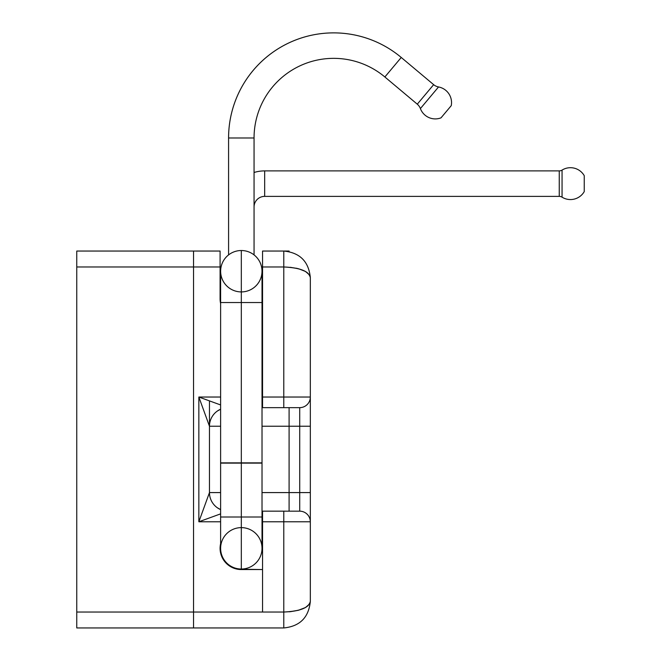 <?xml version="1.0" encoding="UTF-8"?>
<svg xmlns="http://www.w3.org/2000/svg" width="661" height="661" viewBox="0 0 661 661"><rect width="100%" height="100%" fill="white"/><g stroke="black" fill="none" stroke-linecap="round" stroke-linejoin="round"><path stroke-width="0.99" d="M254.055 137.975L254.055 254.906A20.706 20.706 0 0 1 241.315 291.922A20.706 20.706 0 0 0 254.055 254.906L254.055 137.975L228.574 137.975L254.055 137.975A79.626 79.626 0 0 1 384.867 76.982A79.626 79.626 0 0 0 254.055 137.975M228.582 254.906L228.582 137.975A105.107 105.107 0 0 1 401.244 57.466L384.867 76.982L401.244 57.466A105.107 105.107 0 0 0 228.574 137.975L228.582 254.906A20.706 20.706 0 0 0 220.617 271.225A20.706 20.706 0 0 1 241.315 250.519A20.706 20.706 0 0 1 262.02 271.225L262.02 302.54L241.315 302.54L241.315 250.519L241.315 302.54L262.02 302.54L262.02 462.857L241.315 462.857L241.315 302.54L241.315 462.857L220.617 462.857L220.617 302.54L241.315 302.54L220.617 302.54L220.617 271.225A20.706 20.706 0 0 0 241.315 291.922A20.706 20.706 0 0 0 262.02 271.225A20.706 20.706 0 0 0 241.315 250.519A20.706 20.706 0 0 0 220.617 271.225A20.706 20.706 0 0 0 241.315 291.922A20.706 20.706 0 0 1 228.582 254.906M433.657 84.658L417.281 104.182L384.867 76.982L417.281 104.174L433.657 84.658A10.617 10.617 0 0 0 438.532 86.963L420.396 108.578A10.617 10.617 0 0 0 417.281 104.182A10.617 10.617 0 0 1 420.396 108.578A15.922 15.922 0 0 0 441.011 117.848A15.922 15.922 0 0 1 420.396 108.578L438.532 86.963A10.617 10.617 0 0 1 433.657 84.658L401.244 57.466L433.657 84.658M451.248 105.653A15.922 15.922 0 0 0 438.532 86.963A15.922 15.922 0 0 1 451.248 105.653L441.011 117.848M254.055 206.992L254.055 206.992A10.617 10.617 0 0 1 264.673 196.375A10.617 10.617 0 0 0 254.055 206.992L254.055 206.992M264.673 170.893A36.099 36.099 0 0 0 254.055 172.488A36.099 36.099 0 0 1 264.673 170.893L264.673 196.375L264.673 170.893L559.256 170.893L559.256 196.375L264.673 196.375L559.256 196.375L559.256 170.893A5.305 5.305 0 0 0 562.057 170.092L562.057 197.168A5.305 5.305 0 0 0 559.256 196.375A5.305 5.305 180 0 1 562.057 197.168A15.922 15.922 0 0 0 584.241 191.599A15.922 15.922 0 0 1 562.057 197.168L562.057 170.092A5.305 5.305 180 0 1 559.256 170.893L264.673 170.893M584.241 175.669L584.241 191.599L584.241 175.669A15.922 15.922 0 0 0 562.057 170.092A15.922 15.922 0 0 1 584.241 175.669L584.241 191.599M241.315 569.03A20.706 20.706 0 0 0 262.02 548.324A20.706 20.706 0 0 0 241.315 527.618A20.706 20.706 0 0 1 262.02 548.324A20.706 20.706 0 0 1 241.315 569.03A20.706 20.706 0 0 0 262.02 548.324A20.706 20.706 0 0 1 241.315 569.03A20.706 20.706 0 0 1 220.617 548.324A20.706 20.706 0 0 1 241.315 527.618A20.706 20.706 0 0 0 220.617 548.324A20.706 20.706 0 0 0 241.315 569.03L241.315 463.121L262.02 463.121L262.02 517.001L220.617 517.001L241.315 517.001L241.315 569.03A20.706 20.706 0 0 1 220.617 548.324A20.706 20.706 0 0 1 241.315 527.618M220.617 548.324L220.617 463.121L241.315 463.121L241.315 517.001L262.02 517.001L262.02 548.324M76.759 251.048L193.541 251.048L76.759 251.048L76.759 627.95L76.759 251.048L193.541 251.048L193.541 266.978L76.759 266.978L193.541 266.978L193.541 612.028L76.759 612.028L193.541 612.028L193.541 627.95L76.759 627.95M262.549 298.83A21.235 21.235 0 0 1 262.02 303.548A21.235 21.235 0 0 0 262.549 298.83L262.549 407.647L262.02 407.647L289.097 407.647L289.097 426.229L262.02 426.229L289.097 426.229L289.097 492.585L262.02 492.585L289.097 492.585L289.097 511.168L262.02 511.16L262.549 511.168L262.02 511.168L262.549 511.168L262.549 521.777L262.02 521.777L310.331 521.777L310.323 601.411L310.331 426.229L310.331 601.411C308.72 617.498 299.879 626.347 283.784 627.95L193.541 627.95L283.784 627.95L193.541 627.95L193.541 266.978L220.088 266.978L220.088 298.83A21.235 21.235 0 0 0 220.617 303.548A21.235 21.235 0 0 1 220.088 298.83L220.088 251.048L193.541 251.048L209.471 251.048M275.819 251.048L267.862 251.048M273.167 251.048L262.549 251.048L283.784 251.048L262.549 251.048L262.549 266.978L283.784 266.978L283.784 397.03L262.02 397.03L262.549 397.03L262.549 266.978L262.549 407.647L288.031 407.647M221.749 556.57L223.674 560.131L220.683 553.331A21.235 21.235 0 0 1 220.617 543.606A21.235 21.235 0 0 0 220.683 553.315A21.235 21.235 0 0 1 220.617 543.606A21.235 21.235 0 0 0 241.315 569.559L262.549 569.559L262.549 612.028L193.541 612.028L283.784 612.028L262.549 612.028L262.549 521.777L262.549 527.09L262.02 527.09L262.549 527.09M198.854 452.768L198.854 459.453M209.471 489.933L209.471 426.229L198.854 397.03L220.617 404.945L198.854 397.03L209.471 397.03L198.854 397.03L198.854 521.777L220.617 521.777L198.854 521.777L198.854 397.03L220.617 397.03L198.854 397.03L209.463 426.229L209.471 479.316L209.471 400.897M193.541 251.048L220.088 251.048L220.088 266.978L193.541 266.978L193.541 251.048L193.541 612.028L262.549 612.028L262.549 511.168L262.549 521.777L283.784 521.777L283.784 612.028L283.784 511.168L265.21 511.168M262.549 569.559L237.299 569.171A21.235 21.235 0 0 1 237.225 569.162L229.838 566.188L235.423 568.724M220.617 303.548A21.235 21.235 0 0 1 220.088 298.83A21.235 21.235 0 0 0 220.617 303.548A21.235 21.235 0 0 1 220.088 298.83A21.235 21.235 0 0 0 220.617 303.548M289.097 251.585L289.097 251.048L283.784 251.048C299.879 252.651 308.72 261.5 310.331 277.595L310.331 397.03L310.331 277.595L310.323 397.03L283.784 397.03L283.784 266.978C300.334 267.779 309.183 271.316 310.323 277.595L309.538 275.026L310.323 277.595C308.72 271.159 299.879 267.614 283.784 266.978L283.784 251.048L283.784 266.978L262.549 266.978L262.549 251.048L283.784 251.048M209.471 452.768L209.471 479.316M223.674 560.131A21.235 21.235 0 0 0 224.013 560.635L229.582 566.023A21.235 21.235 0 0 0 229.838 566.188M220.683 553.331L221.716 556.488M224.211 560.9L229.582 566.023M209.471 426.229L209.471 492.585L198.854 521.777L220.617 513.87L198.854 521.777L209.471 492.585L209.471 426.229L209.463 492.585A18.582 18.582 0 0 0 220.617 509.614A18.582 18.582 0 0 1 209.471 492.585A18.582 18.582 0 0 0 220.617 509.614L217.295 507.739A18.582 18.582 0 0 1 209.471 492.585L220.617 492.585L209.471 492.585L209.463 426.229A18.582 18.582 135 0 1 209.471 426.18A18.582 18.582 -45 0 0 209.471 426.229A18.582 18.582 -45 0 1 220.617 409.2A18.582 18.582 135 0 0 209.471 426.229L220.617 426.229L209.471 426.229A18.582 18.582 0 0 1 220.617 409.2L217.295 411.076A18.582 18.582 0 0 0 209.471 426.229M275.827 407.647L299.714 407.647L289.097 407.647L289.097 511.168L289.097 407.647L286.436 407.647L299.714 407.647L299.714 426.229L289.097 426.229L299.714 426.229L299.714 492.585L289.097 492.585L299.714 492.585L299.714 511.168L262.549 511.168L299.714 511.168L289.097 511.168L299.714 511.168L299.714 407.647L273.167 407.647M200.779 516.472L204.208 507.037M207.661 497.543L205.216 504.277M203.191 398.608L206.149 399.69M209.256 493.172L207.794 497.188M204.199 507.07L202.373 512.093M265.21 407.647L262.549 407.647L262.549 397.03L310.331 397.03L310.331 426.229L310.323 277.595M310.331 343.423L310.331 315.289L310.331 343.423M310.331 322.114L310.331 342.638L310.331 322.114M310.331 340.77L310.331 331.814L310.331 340.77M273.167 511.168L275.827 511.168M288.32 251.436L287.841 251.362M310.323 601.502L310.323 601.411C309.183 607.682 300.334 611.227 283.784 612.028C299.879 611.384 308.72 607.847 310.331 601.411L310.323 521.777A10.617 10.617 0 0 0 299.714 511.168A10.617 10.617 0 0 1 310.331 521.777A10.617 10.617 0 0 0 299.714 511.168M289.097 611.813L298.285 610.301L305.399 607.566L298.863 610.144M305.613 607.451L309.505 604.03L305.613 607.451M309.53 603.989L310.323 601.411L309.53 603.989M309.414 274.836L305.613 271.555L309.505 274.968M305.399 271.431L298.888 268.862M298.276 268.697L296.12 268.192M283.784 627.95L283.784 612.028L283.784 627.95M298.326 610.293L290.278 611.706M283.784 407.647L283.784 397.03L283.784 407.647L262.02 407.647M310.331 397.03A10.617 10.617 0 0 1 299.714 407.647A10.617 10.617 0 0 0 310.331 397.03M310.331 521.777L310.331 426.229L299.714 426.229L310.331 426.229L310.331 492.585L299.714 492.585L310.331 492.585L310.331 521.777L283.784 521.777L283.784 511.168L262.02 511.168M299.714 426.229L299.714 492.585M289.097 407.647L299.714 407.647M290.303 267.3L298.326 268.705M298.871 268.853L305.407 271.431"/></g></svg>
